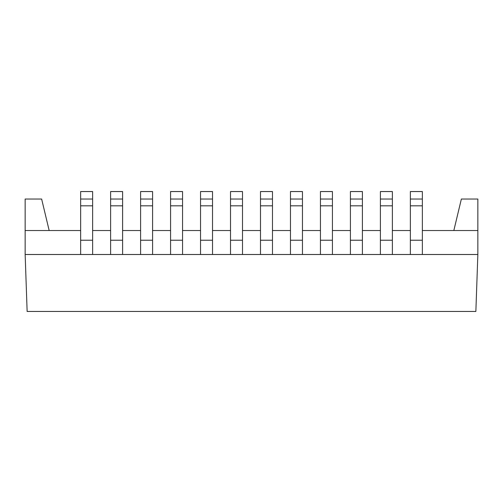 <?xml version="1.0" encoding="UTF-8"?>
<svg xmlns="http://www.w3.org/2000/svg" width="503" height="503" viewBox="0 0 503 503"><rect width="100%" height="100%" fill="white"/><g stroke="black" fill="none" stroke-linecap="round" stroke-linejoin="round"><path stroke-width="0.75" d="M422.357 230.519L477.85 230.519L477.85 199.043L461.364 199.043L453.832 230.519M477.85 230.519L477.85 254.499L362.405 254.499L362.405 199.043L350.415 199.043L350.415 191.549L362.405 191.549L362.405 199.043M260.491 199.043L272.481 199.043L272.481 191.549L260.491 191.549L260.491 254.499L25.15 254.499L25.15 199.043L41.636 199.043L49.168 230.519M25.15 230.519L80.643 230.519M92.634 230.519L110.616 230.519M122.606 230.519L140.595 230.519M152.585 230.519L170.567 230.519M182.558 230.519L200.54 230.519M212.53 230.519L230.519 230.519M242.509 230.519L260.491 230.519M272.481 230.519L290.47 230.519M302.46 230.519L320.442 230.519M332.433 230.519L350.415 230.519M362.405 230.519L380.394 230.519M392.384 230.519L410.366 230.519M362.405 254.499L272.481 254.499L272.481 199.043M477.85 254.499L475.863 311.451L27.137 311.451L25.15 254.499M422.357 199.043L410.366 199.043L410.366 191.549L422.357 191.549L422.357 254.499M410.366 199.043L410.366 254.499M350.415 254.499L350.415 199.043M290.47 191.549L302.46 191.549L302.46 199.043L290.47 199.043L290.47 191.549M290.47 254.499L290.47 199.043M302.46 254.499L302.46 199.043M110.616 191.549L122.606 191.549L122.606 199.043L110.616 199.043L110.616 191.549M110.616 254.499L110.616 199.043M122.606 254.499L122.606 199.043M170.567 191.549L182.558 191.549L182.558 199.043L170.567 199.043L170.567 191.549M170.567 254.499L170.567 199.043M182.558 254.499L182.558 199.043M260.491 254.499L272.481 254.499M212.53 199.043L200.54 199.043L200.54 191.549L212.53 191.549L212.53 254.499M200.54 199.043L200.54 254.499M152.585 199.043L140.595 199.043L140.595 191.549L152.585 191.549L152.585 254.499M140.595 199.043L140.595 254.499M80.643 191.549L92.634 191.549L92.634 199.043L80.643 199.043L80.643 191.549M80.643 254.499L80.643 199.043M92.634 254.499L92.634 199.043M332.433 199.043L320.442 199.043L320.442 191.549L332.433 191.549L332.433 254.499M320.442 199.043L320.442 254.499M392.384 199.043L380.394 199.043L380.394 191.549L392.384 191.549L392.384 254.499M380.394 199.043L380.394 254.499M230.519 191.549L242.509 191.549L242.509 199.043L230.519 199.043L230.519 191.549M230.519 254.499L230.519 199.043M242.509 254.499L242.509 199.043M422.357 240.227L410.366 240.227M422.357 205.821L410.366 205.821M362.405 205.821L350.415 205.821M362.405 240.227L350.415 240.227M302.46 205.821L290.47 205.821M302.46 240.227L290.47 240.227M122.606 205.821L110.616 205.821M122.606 240.227L110.616 240.227M182.558 205.821L170.567 205.821M182.558 240.227L170.567 240.227M260.491 205.821L272.481 205.821M260.491 240.227L272.481 240.227M212.53 240.227L200.54 240.227M212.53 205.821L200.54 205.821M152.585 240.227L140.595 240.227M152.585 205.821L140.595 205.821M92.634 205.821L80.643 205.821M92.634 240.227L80.643 240.227M332.433 240.227L320.442 240.227M332.433 205.821L320.442 205.821M392.384 240.227L380.394 240.227M392.384 205.821L380.394 205.821M242.509 205.821L230.519 205.821M242.509 240.227L230.519 240.227"/></g></svg>
